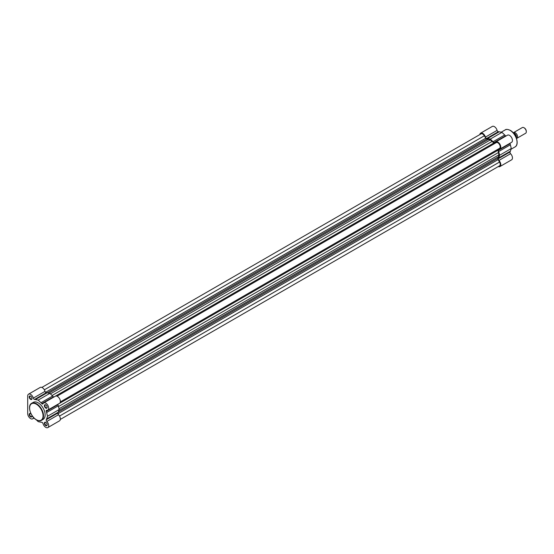 <?xml version="1.0" encoding="UTF-8"?>
<svg xmlns="http://www.w3.org/2000/svg" width="554" height="554" viewBox="0 0 554 554"><rect width="100%" height="100%" fill="white"/><g stroke="black" fill="none" stroke-linecap="round" stroke-linejoin="round"><path stroke-width="0.83" d="M30.615 399.358A1.981 1.143 60 0 1 29.217 396.934A1.981 1.143 60 0 1 30.615 396.124L30.615 396.124A1.981 1.143 60 0 1 32.014 398.548A1.981 1.143 60 0 1 30.615 399.358M30.74 396.2A1.648 0.956 -120 0 0 30.027 396.179A1.648 0.956 -120 0 0 29.771 397.502A1.648 0.956 -120 0 0 30.851 398.956A1.648 0.956 -120 0 0 31.675 399.032A1.648 0.956 -120 0 0 32.007 398.402M45.781 408.111A1.981 1.143 60 0 1 44.382 405.687A1.981 1.143 60 0 1 45.781 404.877L45.781 404.877A1.981 1.143 60 0 1 47.18 407.301A1.981 1.143 60 0 1 45.781 408.111M45.899 404.953A1.648 0.956 -120 0 0 45.186 404.932A1.648 0.956 -120 0 0 44.936 406.255A1.648 0.956 -120 0 0 46.01 407.709A1.648 0.956 -120 0 0 46.834 407.792A1.648 0.956 -120 0 0 47.173 407.162M45.781 425.617A1.981 1.143 60 0 1 44.382 423.194A1.981 1.143 60 0 1 45.781 422.39L45.781 422.39A1.981 1.143 60 0 1 47.18 424.814A1.981 1.143 60 0 1 45.781 425.617M45.899 422.467A1.648 0.956 -120 0 0 45.186 422.439A1.648 0.956 -120 0 0 44.936 423.762A1.648 0.956 -120 0 0 46.01 425.216A1.648 0.956 -120 0 0 46.834 425.299A1.648 0.956 -120 0 0 47.173 424.669M31.89 415.327A1.981 1.143 60 0 1 32.014 416.061A1.981 1.143 60 0 1 30.615 416.864A1.981 1.143 60 0 1 29.217 414.44A1.981 1.143 60 0 1 30.615 413.637L30.615 413.637A1.981 1.143 60 0 1 31.19 414.108M30.74 413.713A1.648 0.956 -120 0 0 30.027 413.686A1.648 0.956 -120 0 0 29.771 415.008A1.648 0.956 -120 0 0 30.851 416.463A1.648 0.956 -120 0 0 31.675 416.546A1.648 0.956 -120 0 0 32.007 415.916M36.211 419.745L38.198 421.649L40.968 422.196A12.534 7.237 -120 0 0 41.799 422.307A1.323 0.762 60 0 1 43.053 423.63A4.12 2.382 -120 0 0 45.781 427.369A4.12 2.382 -120 0 0 47.838 427.577A4.12 2.382 -120 0 0 46.813 421.456A1.323 0.762 60 0 1 46.294 419.71A12.534 7.237 -120 0 0 46.619 418.928L47.526 416.262L46.619 412.536A12.534 7.237 -120 0 0 46.294 411.387A1.323 0.762 60 0 1 46.488 410.299A1.323 0.762 60 0 1 46.813 410.244A4.12 2.382 -120 0 0 47.838 410.064A4.12 2.382 -120 0 0 47.838 405.306A4.12 2.382 -120 0 0 43.718 402.924A4.12 2.382 -120 0 0 43.053 403.728A1.323 0.762 60 0 1 42.845 403.984A1.323 0.762 60 0 1 42.18 403.914A1.323 0.762 60 0 1 41.799 403.603A12.534 7.237 -120 0 0 40.968 402.744L38.198 400.099L35.428 399.552A12.534 7.237 -120 0 0 34.59 399.441A1.323 0.762 60 0 1 34.216 399.316A1.323 0.762 60 0 1 33.344 398.118A4.12 2.382 -120 0 0 28.552 394.171A4.12 2.382 -120 0 0 27.7 396.055L27.7 413.568A4.12 2.382 -120 0 0 30.615 418.616A4.12 2.382 -120 0 0 32.679 418.824A4.12 2.382 -120 0 0 33.344 418.021A1.323 0.762 60 0 1 33.552 417.764A1.323 0.762 60 0 1 33.739 417.709M53.759 397.128A1.323 0.762 60 0 1 53.468 396.872A12.534 7.237 -120 0 0 52.63 396.013L49.86 393.368L47.09 392.814A12.534 7.237 -120 0 0 46.259 392.71A1.323 0.762 60 0 1 45.878 392.578A1.323 0.762 60 0 1 45.006 391.38A4.12 2.382 -120 0 0 40.22 387.433L28.552 394.171M29.611 407.938A9.833 5.678 60 0 1 31.647 403.305L33.282 402.356A9.833 5.678 60 0 1 38.198 402.848A9.833 5.678 60 0 1 44.618 411.511A9.833 5.678 60 0 1 43.115 419.385L41.481 420.327A9.833 5.678 60 0 1 36.564 419.842M47.838 410.064L59.507 403.333A4.12 2.382 -120 0 0 59.507 398.568A4.12 2.382 -120 0 0 55.379 396.193L43.718 402.924M47.838 427.577L59.507 420.839A4.12 2.382 -120 0 0 58.482 414.724A1.323 0.762 60 0 1 57.962 412.979A12.534 7.237 -120 0 0 58.281 412.197L59.195 409.524L58.281 405.805A12.534 7.237 -120 0 0 57.962 404.655A1.323 0.762 60 0 1 57.886 404.268M59.195 409.524L47.526 416.262M49.86 393.368L38.198 400.099M498.281 166.567A4.12 2.382 -120 0 0 499.93 166.567A4.12 2.382 -120 0 0 498.905 160.445A1.323 0.762 60 0 1 498.385 158.7A12.534 7.237 -120 0 0 498.711 157.918L499.618 155.252L498.711 151.526A12.534 7.237 -120 0 0 498.385 150.376A1.323 0.762 60 0 1 498.579 149.282A1.323 0.762 60 0 1 498.905 149.227A4.12 2.382 -120 0 0 499.93 149.054A4.12 2.382 -120 0 0 500.56 145.75A4.12 2.382 -120 0 0 497.866 142.115A4.12 2.382 -120 0 0 495.809 141.914A4.12 2.382 -120 0 0 495.144 142.71A1.323 0.762 60 0 1 494.93 142.967A1.323 0.762 60 0 1 493.891 142.593A12.534 7.237 -120 0 0 493.053 141.734L490.29 139.089L487.52 138.542A12.534 7.237 -120 0 0 486.682 138.431A1.323 0.762 60 0 1 485.429 137.108A4.12 2.382 -120 0 0 482.707 133.362A4.12 2.382 -120 0 0 480.643 133.161A4.12 2.382 -120 0 0 479.819 134.587M480.643 133.161L492.305 126.423A4.12 2.382 60 0 1 494.369 126.631A4.12 2.382 60 0 1 497.097 130.37A1.323 0.762 -120 0 0 498.344 131.693A12.534 7.237 60 0 1 499.182 131.804L501.952 132.351L504.722 135.003A12.534 7.237 60 0 1 505.56 135.855A1.323 0.762 -120 0 0 505.85 136.118M495.809 141.914L507.471 135.176A4.12 2.382 60 0 1 509.535 135.384A4.12 2.382 60 0 1 512.228 139.019A4.12 2.382 60 0 1 511.598 142.323L499.93 149.054M509.971 143.257A1.323 0.762 -120 0 0 510.047 143.638A12.534 7.237 60 0 1 510.373 144.795L511.28 148.514L510.373 151.187A12.534 7.237 60 0 1 510.047 151.962A1.323 0.762 -120 0 0 510.573 153.707A4.12 2.382 60 0 1 511.598 159.829L499.93 166.567M490.29 139.089L501.952 132.351M499.618 155.252L511.28 148.514M513.364 132.78A3.296 1.904 60 0 1 513.6 132.593A3.296 1.904 60 0 1 516.141 133.479A3.296 1.904 60 0 1 517.581 136.796A3.296 1.904 60 0 1 516.896 138.306A3.296 1.904 60 0 1 516.487 138.452M516.896 138.306L525.614 133.272A3.296 1.904 -120 0 0 526.3 131.762A3.296 1.904 -120 0 0 523.966 127.725A3.296 1.904 -120 0 0 522.318 127.558L513.6 132.593M524.167 127.849A2.763 1.593 60 0 1 524.347 127.939A2.763 1.593 60 0 1 526.3 131.326L526.3 131.762M516.46 136.319L516.46 138.375M513.156 132.752A3.795 2.188 -120 0 1 516.37 136.118L515.691 136.513M494.812 143.438A1.323 0.762 60 0 1 494.161 143.368A1.323 0.762 60 0 1 493.773 143.05L53.731 397.107M493.773 143.05A11.876 6.856 60 0 0 492.104 141.443L490.29 139.927L488.469 139.345A11.876 6.856 60 0 0 486.807 139.026A1.323 0.762 60 0 1 486.419 138.902A1.323 0.762 60 0 1 485.754 138.202L45.566 392.343M60.331 419.413L499.521 165.847A3.296 1.904 -120 0 0 499.521 162.038L498.115 159.614A1.323 0.762 60 0 1 497.928 158.299A11.876 6.856 60 0 0 498.489 156.692L498.891 154.829L59.015 408.79M485.754 138.202L484.355 135.778A3.296 1.904 -120 0 0 481.059 133.874L41.869 387.433M490.29 139.927L50.407 393.887M57.027 396.193L496.218 142.627A3.296 1.904 60 0 1 499.521 144.532A3.296 1.904 60 0 1 499.521 148.34L60.331 401.906M498.891 154.829L498.489 152.495A11.876 6.856 60 0 0 497.928 150.252A1.323 0.762 60 0 1 498.115 149.151M36.564 403.79A9.833 5.678 60 0 1 42.99 412.453A9.833 5.678 60 0 1 41.481 420.327C40.657 421.137 38.96 420.985 36.398 419.856C30.491 416.774 27.063 405.528 31.647 403.305A9.833 5.678 60 0 1 36.564 403.79M36.329 419.71A9.501 5.485 -120 0 0 43.053 415.832A9.501 5.485 -120 0 0 36.329 404.191A9.501 5.485 -120 0 0 29.611 408.069A9.501 5.485 -120 0 0 36.329 419.71M46.259 392.71L34.59 399.441M58.482 414.724L46.813 421.456M45.006 391.38L33.344 398.118M33.787 417.764L33.344 418.021M57.962 412.979L46.294 419.71M58.281 412.197L46.619 418.928M58.281 405.805L46.619 412.536M57.962 404.655L46.294 411.387M47.09 392.814L35.428 399.552M52.63 396.013L40.968 402.744M53.468 396.872L41.799 403.603M515.033 146.928A9.833 5.678 -120 0 0 516.536 139.047A9.833 5.678 -120 0 0 510.116 130.384A9.833 5.678 -120 0 0 505.2 129.899C506.024 129.089 507.72 129.248 510.282 130.37C516.189 133.452 519.617 144.705 515.033 146.928L511.037 149.234M510.352 130.522A9.501 5.485 60 0 1 517.069 142.288M498.905 160.445L510.573 153.707M485.429 137.108L497.097 130.37M486.682 138.431L498.344 131.693M487.52 138.542L499.182 131.804M493.053 141.734L504.722 135.003M493.891 142.593L505.56 135.855M498.385 150.376L510.047 143.638M498.711 151.526L510.373 144.795M498.711 157.918L510.373 151.187M498.385 158.7L510.047 151.962M514.036 133.105A3.663 2.112 60 0 1 516.397 136.118M486.807 139.026L47.187 392.834M498.489 156.692L58.856 410.514M497.928 158.299L58.315 412.107M498.115 159.614L57.935 413.755M499.521 162.038L59.507 416.082M484.355 135.778L44.341 389.815M488.469 139.345L48.842 393.16M492.104 141.443L52.083 395.487M497.928 150.252L57.886 404.302M498.489 152.495L58.461 406.539M34.05 418.028L32.679 418.824M501.204 132.205L505.2 129.899M513.136 132.731L516.446 136.173M524.347 127.939L523.966 127.725"/></g></svg>
